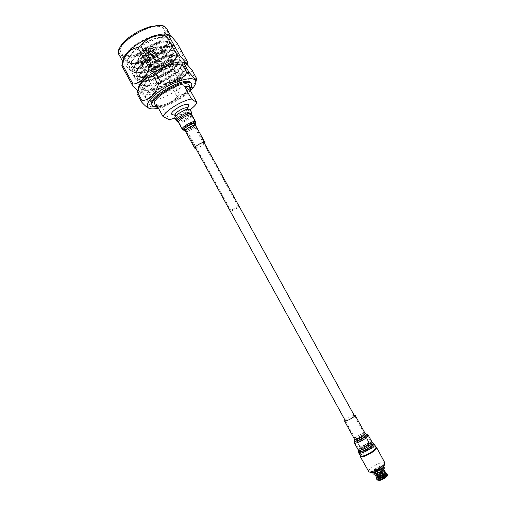 <?xml version="1.0" encoding="UTF-8"?>
<svg xmlns="http://www.w3.org/2000/svg" width="506" height="506" viewBox="0 0 506 506"><rect width="100%" height="100%" fill="white"/><g stroke="black" fill="none" stroke-linecap="round" stroke-linejoin="round"><path stroke-width="0.38" stroke-dasharray="2.53 1.9" d="M185.107 128.79L184.93 128.625C183.937 127.392 192.204 122.61 193.564 123.635L193.722 123.793C194.69 125.039 186.543 129.764 185.107 128.79M360.474 448.133L360.5 448.348C360.886 449.638 369.627 445.033 369.627 443.534L369.595 443.345C369.184 442.067 360.563 446.602 360.474 448.133M387.526 475.039L387.166 475.457L385.401 475.267L385.382 474.261L384.143 472.983L381.638 468.423L380.816 468.676L383.32 473.23L379.677 475.033L377.172 470.479L376.319 471.054L378.823 475.615L376.894 477.607L374.383 473.034L376.856 477.961M381.638 468.423L380.385 469.113L384.149 475.956L384.573 475.513L380.929 477.31L379.677 475.033M385.401 475.267L384.977 475.71L386.35 475.861L387.166 475.457M386.35 475.861L382.568 468.98L383.384 468.575L383.731 469.214L383.282 468.379C383.32 469.372 381.771 470.707 378.646 472.383C376.255 473.508 374.807 473.818 374.307 473.319C374.282 472.319 375.819 470.985 378.931 469.321C381.322 468.189 382.77 467.879 383.282 468.379M381.208 468.86L384.977 475.71M378.014 467.961C379.974 467.038 381.163 466.779 381.581 467.183C381.606 467.993 380.335 469.081 377.767 470.46C375.8 471.383 374.617 471.643 374.206 471.238C374.187 470.422 375.458 469.334 378.014 467.961M376.749 473.565L376.496 473.097L377.324 472.851L381.119 479.758L382.549 479.15L383.991 478.347L380.183 471.434L381.043 470.846L381.258 471.231M384.845 477.759L386.331 476.197L382.568 468.98M383.769 476.102L381.315 477.354L377.552 470.517L376.698 471.092L380.461 477.936L378.969 479.498L375.161 472.958L378.956 479.884L380.291 480.004L379.43 478.442M384.143 472.983L385.838 473.034M380.657 471.617L381.524 471.048M383.605 469.347L383.384 468.575M382.542 469.309L383.358 468.904M380.816 468.676L380.385 469.113M380.929 477.31L381.315 477.354M383.32 473.23L384.048 473.584L384.573 475.513M386.331 476.197L387.482 475.438M381.043 470.846L381.435 470.884M380.183 471.434L380.575 471.472M383.991 478.347L384.383 478.391M381.119 479.758L380.689 480.213M377.837 469.751L376.287 470.087L377.944 468.664L379.494 468.322L377.837 469.751M376.186 473.768L376.989 473.471M384.345 467.803C383.706 467.183 381.916 467.569 378.962 468.961C375.123 471.023 373.219 472.667 373.251 473.901M377.324 472.851L376.888 473.293M376.496 473.097L376.059 473.546M378.937 479.84L378.121 480.238L379.861 480.453M375.161 472.958L374.345 473.363M376.603 478.98L377.109 479.903L378.121 480.238M375.193 472.629L374.383 473.034M378.969 479.498L378.153 479.897L377.141 479.561L376.647 478.663M380.461 477.936L378.153 479.897M378.823 475.615L380.076 477.892M376.698 471.092L376.319 471.054M377.552 470.517L377.172 470.479M384.06 476.627L382.827 476.81L380.025 471.712L379.702 471.864L379.38 472.035L382.182 477.133L380.885 478.189L378.077 473.085L380.866 478.417L382.093 478.233L379.279 473.11L379.93 472.794L382.745 477.917L383.921 477.025M376.287 470.087L378.058 473.306L378.728 472.977L381.36 477.759L381.935 477.67L382.093 478.233M377.704 471.099C374.75 472.49 372.96 472.876 372.353 472.262C372.327 471.042 374.231 469.397 378.071 467.342C381.024 465.944 382.814 465.558 383.44 466.165C383.485 467.38 381.568 469.024 377.704 471.099M379.279 473.11L379.93 472.794M380.025 471.712L379.38 472.035M380.006 471.94L382.827 476.81M383.946 476.677L382.821 476.924M383.725 476.791L383.206 476.627L380.582 471.851L381.252 471.516M381.233 471.737L380.582 471.851M380.563 472.066L383.194 476.854L384.041 476.848M382.745 477.917L383.712 477.013M382.757 477.797L379.949 472.566M380.866 478.417L381.36 477.759M378.077 473.085L378.728 472.977M378.747 472.756L381.372 477.531L380.885 478.189M382.182 477.133L381.214 478.025M382.169 477.247L379.361 472.262M379.304 472.882L381.935 477.67M381.201 478.252L382.106 478.119M384.035 466.247C383.871 465.096 381.891 465.4 378.09 467.158C373.27 469.802 371.271 471.681 372.1 472.806M382.58 477.354L383.194 476.854M383.674 476.76L382.631 476.715M378.532 469.992L379.462 469.789L378.469 470.643L377.539 470.846L378.532 469.992M381.986 477.038L381.372 477.531M368.526 471.586C368.507 469.789 371.328 467.373 376.989 464.337C381.347 462.275 383.984 461.687 384.921 462.573M360.361 455.919C361.474 454.065 364.307 451.947 368.861 449.556C372.201 447.924 374.598 447.165 376.066 447.279M375.749 448.468L375.705 448.145C374.933 447.449 372.637 448.019 368.817 449.853C363.833 452.535 361.322 454.603 361.278 456.077L361.531 456.292M365.971 450.422C362.138 452.263 359.861 452.838 359.133 452.162C359.19 450.726 361.708 448.664 366.692 445.988C370.506 444.148 372.795 443.56 373.554 444.236C373.523 445.653 370.993 447.715 365.971 450.422M366.015 450.119C370.367 447.778 372.549 445.995 372.58 444.768C371.923 444.179 369.943 444.685 366.641 446.279C362.328 448.601 360.152 450.378 360.101 451.624C360.734 452.212 362.707 451.713 366.015 450.119M360.601 440.264C357.299 441.864 355.345 442.396 354.744 441.858C354.826 440.675 357.021 438.93 361.328 436.608C364.617 435.008 366.578 434.471 367.204 435.008C367.141 436.172 364.94 437.924 360.601 440.264M360.715 439.695C363.39 438.272 364.921 437.114 365.307 436.223C365.168 435.609 363.801 435.919 361.214 437.165C357.894 438.974 356.42 440.226 356.787 440.909C357.419 441.074 358.729 440.669 360.715 439.695M361.373 437.576C358.609 439.069 357.204 440.188 357.154 440.947L357.274 441.049C357.862 441.2 359.077 440.827 360.911 439.929C363.384 438.613 364.801 437.538 365.161 436.71L365.142 436.551C364.744 436.21 363.485 436.551 361.373 437.576M365.25 444.629C362.486 446.115 361.082 447.253 361.05 448.038C361.455 448.411 362.713 448.082 364.832 447.064C367.615 445.565 369.019 444.426 369.045 443.642C368.634 443.281 367.369 443.604 365.25 444.629M364.927 446.513C366.464 445.685 367.236 445.059 367.255 444.629L365.161 445.166C363.631 445.988 362.859 446.621 362.84 447.051L364.927 446.513M365.87 446.469C364.345 447.291 363.567 447.918 363.555 448.354L365.648 447.816C367.179 446.994 367.957 446.362 367.97 445.925L365.87 446.469M149.618 51.884L149.694 51.966C149.213 53.168 148.195 53.775 146.639 53.775L146.557 53.687C147.044 52.485 148.062 51.878 149.618 51.884M149.782 52.188L149.858 52.27C149.378 53.478 148.359 54.079 146.803 54.079L146.727 53.997C147.214 52.788 148.233 52.188 149.782 52.188C148.233 52.188 147.214 52.788 146.727 53.997L146.803 54.079C148.359 54.079 149.378 53.478 149.858 52.27L149.782 52.188M147.126 54.465L147.202 54.553C146.721 55.742 145.709 56.343 144.159 56.349L144.077 56.261C144.558 55.072 145.576 54.471 147.126 54.465M147.29 54.768L147.366 54.857C146.892 56.046 145.873 56.647 144.324 56.659L144.242 56.564C144.729 55.375 145.741 54.774 147.29 54.768C145.741 54.774 144.729 55.375 144.242 56.564L144.324 56.659C145.873 56.647 146.892 56.046 147.366 54.857L147.29 54.768M148.574 55.527L148.65 55.609C148.169 56.792 147.164 57.387 145.62 57.399L145.545 57.311C146.025 56.128 147.037 55.533 148.574 55.527M148.739 55.831L148.815 55.913C148.334 57.096 147.328 57.69 145.791 57.703L145.709 57.614C146.19 56.432 147.202 55.837 148.739 55.831C147.202 55.837 146.19 56.432 145.709 57.614L145.791 57.703C147.328 57.69 148.334 57.096 148.815 55.913L148.739 55.831M152.483 54.022L152.553 54.104C152.072 55.287 151.066 55.888 149.536 55.894L149.46 55.812C149.94 54.623 150.952 54.028 152.483 54.022M152.648 54.325L152.723 54.408C152.236 55.59 151.231 56.185 149.7 56.198L149.624 56.115C150.111 54.926 151.117 54.332 152.648 54.325C151.117 54.332 150.111 54.926 149.624 56.115L149.7 56.198C151.231 56.185 152.236 55.59 152.723 54.408L152.648 54.325M154.975 51.46L155.045 51.536C154.564 52.732 153.552 53.332 152.015 53.339L151.939 53.256C152.432 52.055 153.444 51.46 154.975 51.46M155.146 51.764L155.215 51.84C154.728 53.035 153.716 53.636 152.179 53.642L152.11 53.56C152.597 52.358 153.609 51.764 155.146 51.764C153.609 51.764 152.597 52.358 152.11 53.56L152.179 53.642C153.716 53.636 154.728 53.035 155.215 51.84L155.146 51.764M153.558 50.372L153.634 50.455C153.147 51.663 152.135 52.263 150.586 52.263L150.51 52.181C150.997 50.973 152.015 50.372 153.558 50.372M153.729 50.676L153.799 50.764C153.318 51.966 152.3 52.567 150.75 52.573L150.68 52.485C151.167 51.277 152.186 50.676 153.729 50.676C152.186 50.676 151.167 51.277 150.68 52.485L150.75 52.573C152.3 52.567 153.318 51.966 153.799 50.764L153.729 50.676M143.66 57.659L143.331 57.304C141.478 54.756 153.173 47.861 155.513 50.126L155.791 50.455C157.594 53.016 146.139 59.809 143.66 57.659M143.824 57.962L143.502 57.608C141.648 55.065 153.343 48.171 155.677 50.436L155.962 50.758C157.758 53.313 146.304 60.113 143.824 57.962M145.247 47.842L146.734 46.9L145.247 47.842M148.72 48.702C147.322 48.639 146.297 49.208 145.646 50.41L145.76 50.587C147.309 50.594 148.315 49.993 148.796 48.791L146.734 46.9M148.094 54.844L148.018 54.756C148.505 53.56 149.517 52.959 151.06 52.959L151.13 53.041C150.649 54.237 149.637 54.838 148.094 54.844M158.036 67.197L158.112 67.279C157.606 68.436 156.582 69.044 155.051 69.082L154.975 68.999C155.481 67.836 156.506 67.235 158.036 67.197M155.513 69.727L155.582 69.809C155.083 70.96 154.064 71.561 152.534 71.605L152.451 71.523C152.964 70.372 153.982 69.771 155.513 69.727M156.911 70.701L156.986 70.783C156.487 71.922 155.475 72.516 153.951 72.567L153.875 72.484C154.381 71.346 155.393 70.751 156.911 70.701M160.813 69.17L160.883 69.246C160.377 70.391 159.365 70.985 157.853 71.03L157.783 70.954C158.289 69.809 159.301 69.214 160.813 69.17M163.343 66.653L163.413 66.729C162.9 67.886 161.888 68.481 160.37 68.525L160.301 68.449C160.813 67.292 161.825 66.697 163.343 66.653M161.971 65.653L162.04 65.736C161.534 66.893 160.516 67.5 158.985 67.538L158.916 67.462C159.428 66.292 160.446 65.691 161.971 65.653M156.601 93.977L156.012 93.382C152.85 89.29 175.114 76.317 179.016 79.999L179.466 80.492C182.426 84.647 161.016 97.247 156.601 93.977M193.735 125.596C192.59 124.748 185.658 128.758 186.486 129.783L186.828 129.985C189.649 129.561 191.989 128.277 193.849 126.12L193.735 125.596M194.627 123.439L194.563 123.888C193.943 125.849 186.55 129.909 184.564 129.384L184.285 129.296C181.85 128.353 192.577 121.807 194.393 123.129M238.358 206.695C237.497 206.366 230.464 210.344 231.008 210.844L231.115 210.901C232.026 211.192 238.977 207.264 238.452 206.752L238.358 206.695M131.535 63.345L138.948 63.294L143.78 62.238C139.441 63.68 135.905 64.18 133.173 63.743L128.543 62.32C125.633 60.612 124.906 57.81 126.348 53.908C132.705 42.34 161.958 29.563 167.322 35.825L168.131 36.818L167.998 41.416C164.469 51.321 139.422 65.097 129.156 62.769L126.538 61.808C136.133 69.594 174.899 47.317 169.32 38.968L168.568 38.076C166.974 36.805 164.089 36.565 159.909 37.349C151.446 38.918 138.764 45.894 132.186 53.098C127.733 57.969 126.203 61.858 127.588 64.768L128.979 66.28C138.486 73.901 177.29 51.637 171.8 43.453L171.053 42.58C169.535 41.384 166.784 41.144 162.799 41.865C154.235 43.389 141.073 50.632 134.438 58C130.175 62.712 128.714 66.469 130.048 69.271L131.427 70.751C140.845 78.209 179.681 55.957 174.285 47.943L173.552 47.09C172.103 45.957 169.472 45.723 165.671 46.394C157.031 47.868 143.381 55.382 136.702 62.896C132.623 67.456 131.225 71.08 132.515 73.775L133.875 75.23C143.211 82.529 182.071 60.29 176.771 52.441L176.044 51.606C174.665 50.537 172.16 50.309 168.536 50.929C159.82 52.352 145.69 60.132 138.979 67.785C135.07 72.2 133.736 75.698 134.982 78.285L136.323 79.708C145.57 86.842 184.469 64.623 179.257 56.938L178.542 56.122C177.226 55.116 174.836 54.895 171.389 55.464C162.616 56.843 148.005 64.894 141.269 72.674C137.524 76.937 136.253 80.315 137.449 82.801L138.777 84.192C147.942 91.169 186.866 68.961 181.743 61.447L181.04 60.65C179.782 59.695 177.511 59.487 174.228 60.012C165.411 61.34 150.32 69.664 143.571 77.551C139.985 81.675 138.764 84.926 139.915 87.317L141.231 88.683C150.307 95.495 189.269 73.3 184.241 65.951L183.545 65.173C182.343 64.281 180.187 64.079 177.062 64.566C168.207 65.843 152.635 74.439 145.88 82.434C142.445 86.412 141.282 89.549 142.388 91.839L143.691 93.18C152.679 99.827 191.666 77.646 186.733 70.467L186.05 69.708C184.905 68.867 182.849 68.677 179.889 69.126C173.507 70.264 166.316 73.446 158.308 78.664L156.069 74.584L158.454 77.652L158.308 78.664M133.173 63.743L130.833 62.896C127.797 60.676 128.663 56.9 133.426 51.561C140.782 44.414 149.131 39.727 158.473 37.514C162.356 36.78 165.101 36.989 166.708 38.14C168.093 39.221 168.346 40.828 167.473 42.966C164.14 52.137 139.637 65.204 129.308 62.801L126.538 61.808M168.808 34.889L171.268 36.932C177.916 46.976 135.418 72.409 125.121 64.686L123.622 63.123L123.217 59.955M177.151 43.149L176.588 44.762L187.188 63.927C184.14 73.528 178.795 78.677 171.167 79.372L160.838 60.612C163.571 51.138 168.821 45.85 176.588 44.762M160.838 60.612L158.119 62.333L168.435 81.08C162.926 88.569 154.925 91.782 144.438 90.713L134.046 71.707C139.782 64.243 147.809 61.118 158.119 62.333M134.046 71.707L131.686 71.953L142.116 91.023L140.339 92.193L137.752 90.663M121.807 65.799C122.218 64.623 123.274 64.534 124.976 65.527C126.842 66.798 129.074 68.942 131.686 71.953M138.34 88.208C138.075 89.948 138.65 91.225 140.067 92.035L141.345 92.56C151.547 96.222 184.254 78.247 186.625 67.665C187.15 65.843 186.834 64.439 185.664 63.446L184.994 63.003M142.116 91.023L144.438 90.713M168.435 81.08L171.167 79.372M187.188 63.927L187.802 62.383M192.172 70.283L191.54 71.789L196.012 79.872C192.894 89.372 187.473 94.413 179.763 94.989L175.405 87.076C178.245 77.753 183.627 72.662 191.54 71.789M175.405 87.076L172.672 88.778L177.018 96.684C171.54 104.261 163.565 107.538 153.09 106.526L148.707 98.512C154.393 90.903 162.382 87.658 172.672 88.778M148.707 98.512L146.392 98.847L150.788 106.892L148.966 108.252M137.025 93.661C137.347 92.32 138.315 92.06 139.922 92.876C141.68 93.971 143.837 95.957 146.392 98.847M158.429 108.176C168.498 105.937 182.938 98.05 190.389 90.719M150.788 106.892L153.09 106.526M177.018 96.684L179.763 94.989M196.012 79.872L196.657 78.392M183.305 129.89L183.045 129.656C181.616 127.891 193.463 121.042 195.379 122.528L195.601 122.749C196.973 124.533 185.373 131.263 183.305 129.89M187.6 108.208L187.568 108.999C186.771 111.465 178.245 116.152 175.74 115.501L175.057 115.102M191.154 83.104C195.86 89.847 160.522 110.662 153.002 105.653L151.952 104.66M189.288 85.356C193.431 91.238 162.268 109.574 155.747 105.14L154.855 104.287M188.479 74.097L189.2 74.926C194.481 82.617 155.778 105.482 147.297 99.777L146.095 98.626C140.137 91.137 181.717 67.007 188.479 74.097M126.348 53.908C124.805 56.71 124.501 59.019 125.437 60.834L126.842 62.371C128.979 63.788 132.306 64.154 136.822 63.478C146.816 61.998 160.554 54.597 166.575 47.691C169.561 44.294 170.579 41.574 169.63 39.525L168.877 38.639C161.806 30.948 120.909 55.831 127.898 65.331L129.289 66.836C131.345 68.19 134.552 68.55 138.903 67.918C148.998 66.482 163.179 58.841 169.187 51.865C172.053 48.589 173.02 45.97 172.11 44.016L171.37 43.143C164.387 35.622 123.458 60.499 130.358 69.834L131.731 71.308C133.71 72.598 136.797 72.946 140.991 72.358C151.193 70.966 165.81 63.092 171.806 56.052C174.538 52.89 175.468 50.379 174.595 48.506L173.862 47.653C166.974 40.303 126.013 65.173 132.819 74.338L134.179 75.786C136.089 77.013 139.061 77.348 143.097 76.804C153.381 75.457 168.441 67.336 174.418 60.252C177.03 57.203 177.922 54.787 177.081 53.003L176.354 52.169C169.561 44.99 128.568 69.847 135.285 78.847L136.633 80.271C138.467 81.434 141.326 81.757 145.209 81.251C155.576 79.948 171.079 71.593 177.024 64.464C179.529 61.53 180.376 59.208 179.567 57.501L178.858 56.691C172.148 49.677 131.13 74.534 137.752 83.364L139.08 84.755C140.845 85.862 143.596 86.172 147.335 85.704C157.771 84.445 173.716 75.843 179.63 68.683C182.021 65.856 182.83 63.629 182.059 62.01L181.357 61.213C174.741 54.37 133.692 79.221 140.225 87.88L141.541 89.246C143.236 90.296 145.88 90.599 149.472 90.157C159.972 88.948 176.354 80.1 182.23 72.921C184.519 70.201 185.291 68.063 184.551 66.52L183.861 65.742C180.693 62.965 167.151 66.969 156.069 74.584M163.109 28.209L163.938 29.234C170.149 38.608 131.769 61.618 122.408 54.256L121.054 52.814C114.166 43.617 155.418 19.405 163.109 28.209M190.142 109.745L174.987 118.069M158.258 107.86L162.635 107.683L169.263 119.783M188.536 105.994C187.454 109.328 176.075 115.577 172.685 114.71M190.787 88.354C186.233 96.165 165.62 107.5 156.582 107.158M156.215 104.128L162.635 107.683M143.78 62.238C152.742 59.335 159.833 55.154 165.045 49.696C167.537 46.862 168.39 44.604 167.606 42.921C164.336 34.25 125.564 56.501 131.851 65.445C133.204 67.652 136.399 68.405 141.44 67.709C150.219 66.469 162.527 59.853 167.638 53.921C170.022 51.188 170.838 49.019 170.086 47.406C166.904 38.892 128.107 61.156 134.311 69.948C135.608 72.073 138.701 72.807 143.584 72.156C152.445 70.96 165.133 64.135 170.231 58.152C172.514 55.521 173.286 53.44 172.565 51.903C169.472 43.535 130.656 65.818 136.778 74.452C138.018 76.501 141.01 77.216 145.741 76.608C154.678 75.451 167.752 68.418 172.824 62.396C175 59.866 175.746 57.861 175.051 56.4C172.04 48.19 133.211 70.486 139.245 78.961C140.434 80.935 143.318 81.637 147.904 81.061C156.911 79.942 170.364 72.706 175.411 66.653C177.492 64.218 178.201 62.295 177.536 60.897C174.614 52.845 135.766 75.154 141.718 83.477C142.856 85.375 145.639 86.058 150.073 85.52C159.143 84.439 172.982 76.994 177.998 70.922C179.984 68.576 180.661 66.735 180.028 65.407C177.189 57.507 138.321 79.828 144.185 87.993C145.279 89.821 147.967 90.485 152.255 89.986C161.382 88.942 175.601 81.283 180.585 75.198C182.483 72.946 183.128 71.182 182.521 69.917C181.148 66.514 168.536 69.828 158.131 77.07M132.3 63.535C142.686 67.93 172.318 49.892 167.916 43.478C166.974 41.859 164.437 41.416 160.301 42.137C151.433 44.224 143.331 48.854 136.006 56.027C132.256 60.182 130.972 63.509 132.161 66.008C136.658 75.9 175.405 55.603 170.395 47.969C169.504 46.425 167.081 45.983 163.115 46.653C155.753 47.912 144.083 54.344 138.302 60.865C134.704 64.894 133.476 68.108 134.621 70.511C139.036 80.252 177.802 59.936 172.875 52.46C172.034 50.986 169.712 50.562 165.924 51.182C158.498 52.396 146.424 59.063 140.605 65.704C137.151 69.6 135.981 72.706 137.088 75.014C141.414 84.597 180.199 64.275 175.361 56.963C174.557 55.552 172.344 55.135 168.719 55.717C161.243 56.887 148.758 63.781 142.913 70.536C139.612 74.306 138.492 77.304 139.555 79.524C143.799 88.955 182.596 68.62 177.846 61.46C177.087 60.119 174.975 59.714 171.502 60.252C163.995 61.384 151.098 68.506 145.235 75.369C142.072 79.012 140.997 81.902 142.022 84.04C146.183 93.313 185 72.972 180.338 65.97C179.617 64.692 177.6 64.3 174.285 64.8C166.746 65.881 153.438 73.243 147.569 80.195C144.533 83.718 143.508 86.507 144.495 88.556C148.568 97.677 187.403 77.323 182.83 70.479C182.147 69.259 180.225 68.886 177.056 69.347C171.566 70.328 165.361 73.098 158.454 77.652M376.084 447.317C375.06 446.526 372.214 447.329 367.539 449.726C362.694 452.49 360.31 454.565 360.38 455.95M354.086 415.167L349.494 417.108L345.016 420.151M175.006 118.1L175.139 118.271C177.062 120.637 191.945 112.206 190.155 109.77M195.771 148.366C199.13 147.518 202.065 145.905 204.582 143.521M383.972 473.515L379.721 475.615M380.259 476.627L384.554 474.508M379.753 475.703L384.048 473.584M385.382 474.261L387.362 474.299M384.87 473.338L386.755 473.293M386.375 473.116L384.8 473.268M385.243 477.803L387.147 475.792M378.874 476.19L376.622 478.524M376.635 478.638L378.905 476.285M379.411 477.202L377.141 479.561M139.397 60.777C133.356 57.431 155.627 43.225 160.143 47.596C165.462 51.258 144.229 64.698 139.397 60.777M161.306 47.887C157.056 43.554 134.919 56.564 138.435 61.308L139.08 62.004C143.831 65.913 165.114 53.263 161.8 48.462L161.306 47.887M120.928 55.205C115.735 51.985 121.421 42.137 133.597 34.345C145.709 26.495 160.484 23.257 164.621 27.242C175.335 35.882 131.781 63.528 120.928 55.205M119.074 54.806L120.611 56.425C131.079 64.483 173.514 39.019 166.683 28.633M374.446 444.338C373.428 443.566 370.588 444.382 365.92 446.785C361.075 449.537 358.684 451.599 358.741 452.971M372.992 443.186C371.505 443.028 368.963 443.895 365.351 445.786C361.556 447.905 359.285 449.689 358.552 451.131M372.935 443.161C371.493 442.971 368.95 443.825 365.319 445.723C361.499 447.867 359.241 449.644 358.558 451.067M372.277 442.535C371.385 441.871 368.88 442.598 364.75 444.723C360.462 447.165 358.337 448.98 358.381 450.176M368.273 435.268C367.413 434.648 364.915 435.4 360.791 437.532C356.509 439.967 354.371 441.757 354.39 442.902M354.592 440.328C355.427 439.183 357.255 437.829 360.063 436.273C362.707 434.869 364.687 434.135 365.99 434.059C364.662 434.18 362.688 434.926 360.082 436.305C357.312 437.835 355.484 439.183 354.586 440.346M365.041 433.294C364.396 432.832 362.498 433.414 359.349 435.04C356.079 436.899 354.447 438.253 354.453 439.113M176.531 120.877L176.664 121.048C178.561 123.369 193.456 114.944 191.685 112.547M178.188 122.117L178.226 122.129C180.901 123.015 191.148 117.379 191.831 114.653L191.875 114.482M178.58 122.541L178.694 122.686C180.345 124.723 193.545 117.259 191.989 115.166M182.305 129.327L182.413 129.473C184.026 131.427 197.239 123.964 195.727 121.952M184.835 130.611L185.139 130.58C189.061 129.719 192.432 127.86 195.265 125.014L195.449 124.742M185.379 131.155L185.455 131.256C186.6 132.692 196.353 127.303 195.658 125.621M184.538 130.586L185.044 130.58C189.023 129.707 192.444 127.828 195.31 124.938L195.588 124.508M178.061 122.079L178.131 122.098C180.825 122.99 191.167 117.31 191.856 114.552L191.913 114.331M184.93 128.625L195.088 147.126M345.535 421.087L360.5 448.348M193.722 123.793L203.899 142.281M354.605 416.103L369.595 443.345M381.581 467.183L386.337 475.823M374.206 471.238L378.956 479.884M374.307 473.319L374.756 474.141M379.494 468.322L381.138 471.307M372.353 472.262L372.694 472.895M383.44 466.165L383.788 466.798M379.462 469.789L380.613 471.883M377.539 470.846L378.69 472.939M377.571 470.7L378.235 469.827L379.329 469.732M359.133 452.162L361.278 456.077M373.554 444.236L375.705 448.145M354.744 441.858L360.101 451.624M367.204 435.008L372.58 444.768M357.274 441.049L356.787 440.909M365.161 436.71L365.307 436.223M357.154 440.947L361.05 448.038M365.142 436.551L369.045 443.642M362.84 447.051L363.555 448.354M367.255 444.629L367.97 445.925M158.112 67.279L149.694 51.966M155.582 69.809L147.202 54.553M156.986 70.783L148.65 55.609M160.883 69.246L152.553 54.104M163.413 66.729L155.045 51.536M162.04 65.736L153.634 50.455M145.19 47.747L145.646 50.41M145.677 50.499L148.018 54.756M148.796 48.791L151.13 53.041M158.916 67.462L150.51 52.181M160.301 68.449L151.939 53.256M157.783 70.954L149.46 55.812M153.875 72.484L145.545 57.311M152.451 71.523L144.077 56.261M154.975 68.999L146.557 53.687M156.012 93.382L138.435 61.308C136.55 60.106 138.625 56.919 144.659 51.751C151.73 46.773 160.181 45.812 161.123 47.659L179.466 80.492M231.008 210.844L186.486 129.783M167.473 42.966L167.998 41.416M123.622 63.123L122.806 61.631M186.625 67.665L187.328 64.534M187.688 62.927L187.796 62.447M141.345 92.56L140.339 92.193M195.582 83.477L195.752 82.674M196.543 79.113L196.644 78.639M149.896 108.588L149.131 108.309M183.045 129.656L175.652 116.184M189.2 74.926L186.733 70.467M184.551 66.52L184.241 65.951M182.059 62.01L181.743 61.447M179.567 57.501L179.257 56.938M177.081 53.003L176.771 52.441M174.595 48.506L174.285 47.943M172.11 44.016L171.8 43.453M169.63 39.525L169.32 38.968M168.131 36.818L163.938 29.234M140.225 87.88L139.915 87.317M137.752 83.364L137.449 82.801M135.285 78.847L134.982 78.285M132.819 74.338L132.515 73.775M130.358 69.834L130.048 69.271M127.898 65.331L127.588 64.768M125.437 60.834L121.054 52.814M146.095 98.626L142.388 91.839M187.568 108.999L187.739 108.467M175.74 115.501L175.196 115.362M195.601 122.749L188.194 109.29M171.268 36.932L170.541 35.61M136.822 63.478L138.948 63.294M166.575 47.691L165.045 49.696M138.903 67.918L141.44 67.709M169.187 51.865L167.638 53.921M140.991 72.358L143.584 72.156M171.806 56.052L170.231 58.152M143.097 76.804L145.741 76.608M174.418 60.252L172.824 62.396M145.209 81.251L147.904 81.061M177.024 64.464L175.411 66.653M147.335 85.704L150.073 85.52M179.63 68.683L177.998 70.922M149.472 90.157L152.255 89.986M182.23 72.921L180.585 75.198M167.916 43.478L167.606 42.921M132.161 66.008L131.851 65.445M170.395 47.969L170.086 47.406M134.621 70.511L134.311 69.948M172.875 52.46L172.565 51.903M137.088 75.014L136.778 74.452M175.361 56.963L175.051 56.4M139.555 79.524L139.245 78.961M177.846 61.46L177.536 60.897M142.022 84.04L141.718 83.477M180.338 65.97L180.028 65.407M144.495 88.556L144.185 87.993M182.83 70.479L182.521 69.917M179.889 69.126L177.056 69.347M177.062 64.566L174.285 64.8M145.88 82.434L147.569 80.195M174.228 60.012L171.502 60.252M143.571 77.551L145.235 75.369M171.389 55.464L168.719 55.717M141.269 72.674L142.913 70.536M168.536 50.929L165.924 51.182M138.979 67.785L140.605 65.704M165.671 46.394L163.115 46.653M136.702 62.896L138.302 60.865M162.799 41.865L160.301 42.137M134.438 58L136.006 56.027M159.909 37.349L158.473 37.514M132.186 53.098L133.426 51.561M238.452 206.752L193.868 125.728M193.849 126.12L194.563 123.888M186.828 129.985L184.564 129.384M177.91 122.028L178.416 122.313"/><path stroke-width="0.76" d="M385.838 473.034L383.738 469.207L385.907 473.161L386.951 473.553L387.526 475.039M381.258 471.231L384.845 477.759L385.306 477.797L385.192 477.183L387.444 474.811L386.843 473.806L385.888 473.496L383.605 469.347M376.989 473.471L379.424 477.904L381.258 477.133L383.112 476.083L380.657 471.617M381.524 471.048L383.972 475.501L385.888 473.496M379.43 478.442L376.749 473.565M385.325 477.784L387.482 475.438L387.444 474.811M383.972 475.501L385.192 477.183M379.424 477.904L379.468 478.98L380.594 480.283L384.44 478.385L383.112 476.083M376.862 477.949L378.589 478.151L376.186 473.768M372.694 472.895L373.251 473.901C373.864 474.52 375.654 474.141 378.614 472.749C382.479 470.675 384.389 469.024 384.345 467.803L383.788 466.798M380.158 480.143L379.74 480.529L379.152 480.156L378.589 478.151M376.856 477.961L376.584 478.923L377.153 480.023L379.152 480.156M376.647 478.663L376.812 477.885M383.921 477.025L381.233 471.737L383.946 476.677M369.184 471.978L372.1 472.806C373.118 473.085 374.984 472.579 377.685 471.288C381.341 469.366 383.453 467.683 384.035 466.247L384.895 463.338M376.066 447.279L376.679 447.614L384.977 463.066C384.206 464.989 381.353 467.247 376.42 469.84C372.77 471.586 370.265 472.275 368.912 471.896L360.31 456.614L360.361 455.919M376.679 447.614C376.666 449.258 373.801 451.618 368.096 454.692C363.744 456.766 361.151 457.411 360.31 456.614M361.531 456.292C362.638 456.614 364.839 455.976 368.14 454.375C372.587 452.022 375.123 450.055 375.749 448.468M177.151 43.149L171.173 36.122L169.605 35.154L168.84 35.837L179.87 55.774L185.816 62.599C187.112 63.585 187.77 63.535 187.796 62.447L177.151 43.149M123.217 59.955L123.477 58.93C125.905 47.956 157.239 30.727 167.802 34.553L168.808 34.889M192.172 70.283L186.442 63.718L185.183 63.01L184.393 63.965L189.042 72.371L194.842 78.904C196.012 79.752 196.613 79.663 196.644 78.639L192.172 70.283M190.389 90.719C193.203 87.981 194.93 85.565 195.582 83.477C196.05 81.852 195.752 80.612 194.69 79.758C190.958 76.615 176.012 80.764 163.293 88.752C150.51 96.69 144.02 105.849 148.903 108.202L149.896 108.588C151.933 109.144 154.779 109.005 158.429 108.176M149.131 108.309L148.144 107.923C146.436 106.937 144.248 104.963 141.572 101.997L137.025 93.661L137.252 92.75L137.442 92.206L142.009 100.567C149.82 100.036 155.241 94.748 158.283 84.711L153.584 76.153C145.57 77.013 140.187 82.364 137.442 92.206M175.652 116.184L175.057 115.102C173.545 113.186 185.36 106.323 187.359 107.968L188.194 109.29M175.196 115.362L172.129 114.527C168.017 112.794 185.247 102.161 188.264 104.59L188.536 105.994L187.739 108.467M156.582 107.158L153.489 106.545L152.445 105.558C147.202 99.018 184.924 77.152 190.996 83.262L191.654 84.002C192.217 85.078 191.926 86.526 190.787 88.354M152.445 105.558L151.952 104.66C146.696 98.088 184.412 76.223 190.496 82.364L191.654 84.002M189.971 87.013C188.94 86.286 187.144 86.115 184.582 86.507L191.477 98.999L197.017 102.724L190.3 90.555L190.566 87.671L189.971 87.013M174.987 118.069L169.263 119.783L163.014 116.551L156.215 104.128L156.126 106.602L154.855 104.287C150.282 98.537 183.28 79.385 188.687 84.692L190.566 87.671M156.126 106.602L158.258 107.86M163.014 116.551C165.026 110.978 182.128 100.397 191.477 98.999M197.017 102.724C195.885 104.799 193.589 107.139 190.142 109.745M186.746 72.636L182.084 64.199C171.148 62.883 162.635 66.254 156.537 74.293L161.237 82.857C172.388 84.053 180.895 80.644 186.746 72.636L189.042 72.371M153.584 76.153L156.537 74.293M161.237 82.857L158.283 84.711M182.084 64.199L184.393 63.965M142.009 100.567L141.572 101.997M184.994 63.003L183.678 62.491C173.887 58.772 140.655 77.038 138.555 87.298L138.34 88.208M179.87 55.774L177.543 55.983L166.487 35.97C155.525 34.553 146.968 37.786 140.807 45.666L151.958 65.963C163.122 67.222 171.654 63.895 177.543 55.983M151.958 65.963L149.017 67.823L137.879 47.532C130.023 48.639 124.78 54.205 122.161 64.224L132.996 84.059C140.712 83.389 146.051 77.975 149.017 67.823M132.996 84.059L132.597 85.552L121.807 65.799L123.477 58.93M137.752 90.663L132.597 85.552M137.879 47.532L140.807 45.666M166.487 35.97L168.84 35.837M190.3 90.555L184.582 86.507M374.446 444.338C374.535 445.678 372.138 447.74 367.255 450.523C362.555 452.933 359.715 453.749 358.741 452.971L360.38 455.95C361.366 456.754 364.212 455.95 368.918 453.54C373.795 450.757 376.186 448.677 376.084 447.317L374.446 444.338L372.992 443.186M345.016 420.151L344.529 421.03C345.111 421.416 346.977 420.783 350.127 419.145C353.409 417.286 355.067 415.976 355.092 415.224L354.086 415.167M176.531 120.877C174.678 118.499 189.94 109.916 191.591 112.414L190.06 109.638C188.39 107.101 173.128 115.684 175.006 118.1L176.531 120.877L177.91 122.028M204.582 143.521L204.905 142.426C203.912 141.029 193.608 146.803 194.702 148.144L195.771 148.366M386.862 473.477L386.375 473.116M384.611 476.152L386.843 473.806M379.437 478.859L383.75 476.741M386.932 473.882L384.68 476.247M383.82 476.835L379.468 478.98M379.981 479.909L384.332 477.772M376.59 478.866L378.608 479.106M378.64 479.22L376.584 478.923M377.109 479.903L379.69 480.542M165.791 27.52C157.379 17.697 111.409 44.629 119.074 54.806C117.79 48.614 121.598 42.472 130.497 36.375C136.076 32.675 138.612 30.708 149.226 26.919L159.282 25.3L163.033 25.876L165.639 27.324L166.683 28.633L165.791 27.52M358.552 451.131L358.501 451.327C358.899 452.503 361.6 451.826 366.603 449.303C371.746 446.324 373.94 444.312 373.188 443.256L372.935 443.161M358.558 451.067L358.526 451.219C358.918 452.383 361.6 451.713 366.559 449.208C371.657 446.26 373.833 444.262 373.08 443.218L372.277 442.535L368.273 435.268L366.331 434.078C367.356 434.73 365.585 436.381 361.018 439.037C356.566 441.283 354.364 441.808 354.421 440.625L354.586 440.346M358.741 452.971L358.381 450.176C359.241 450.846 361.746 450.119 365.908 447.987C370.221 445.527 372.34 443.711 372.277 442.535M358.381 450.176L354.39 442.902C355.225 443.528 357.717 442.775 361.866 440.637C366.18 438.183 368.317 436.393 368.273 435.268M354.592 440.328L354.478 440.53C354.421 441.7 356.591 441.175 360.987 438.961C365.484 436.349 367.229 434.717 366.224 434.072L365.041 433.294L355.092 415.224M354.39 442.902L354.453 439.113C355.085 439.581 356.983 438.999 360.145 437.367C363.428 435.495 365.066 434.142 365.041 433.294M191.875 114.482L191.761 113.679C190.092 111.25 175.025 119.966 177.625 121.851L178.061 122.079M191.989 115.166L195.645 121.838C194.234 119.751 180.731 127.335 182.305 129.327L178.58 122.541C176.955 120.46 190.452 112.876 191.907 115.052L191.736 113.787C190.079 111.377 175.152 120.017 177.726 121.883L178.188 122.117M195.449 124.742L195.626 123.59C194.285 121.693 181.799 128.897 183.88 130.365L183.988 130.365C181.939 128.916 194.247 121.813 195.575 123.685L195.556 125.437C194.475 123.875 184.19 129.656 185.379 131.155L194.702 148.144M195.658 125.621L204.968 142.502M195.088 147.126L345.535 421.087M203.899 142.281L354.605 416.103M387.539 474.691L386.913 473.452L385.8 472.946M374.756 474.141L376.894 478.031M384.44 478.385L380.594 480.283M122.806 61.631L119.074 54.806M187.328 64.534L187.688 62.927M195.752 82.674L196.543 79.113M138.555 87.298L137.252 92.75M183.678 62.491L185.183 63.01M170.541 35.61L166.683 28.633M167.802 34.553L169.605 35.154M354.453 439.113L344.529 421.03M182.305 129.327L184.538 130.586M195.727 121.952C196.056 123.186 196.012 124.033 195.588 124.508M191.685 112.547L191.913 114.331"/></g></svg>
